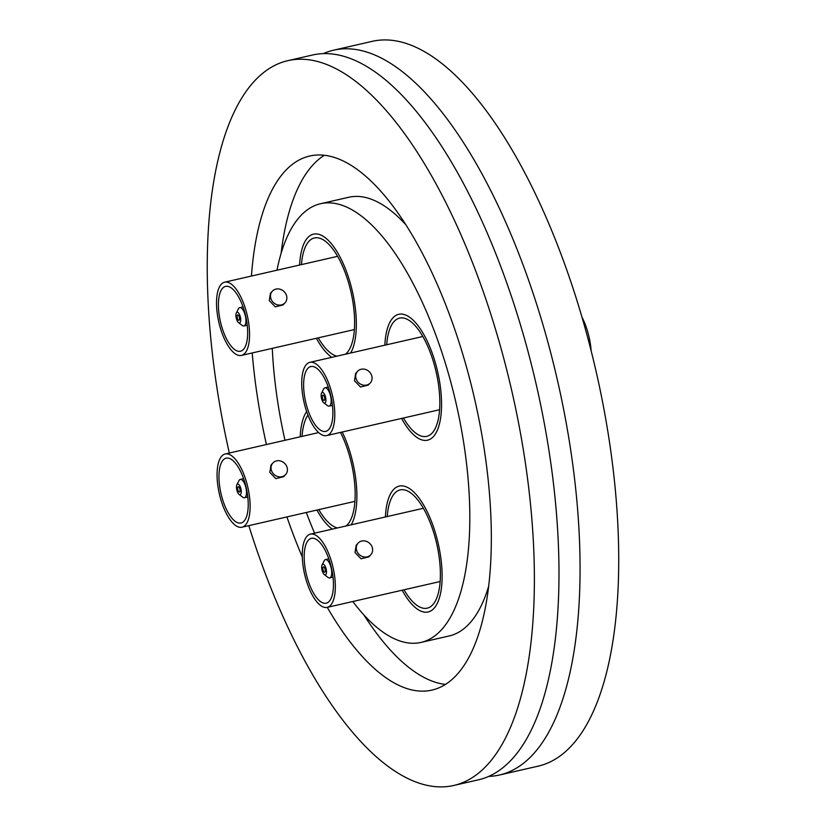 <?xml version="1.0" encoding="UTF-8"?>
<svg xmlns="http://www.w3.org/2000/svg" width="827" height="827" viewBox="0 0 827 827"><rect width="100%" height="100%" fill="white"/><g stroke="black" fill="none" stroke-linecap="round" stroke-linejoin="round"><path stroke-width="1.24" d="M323.233 53.631A371.778 144.611 77.1 0 1 333.55 50.199A371.778 144.611 77.1 0 1 545.52 333.632A371.778 144.611 77.1 0 1 532.898 754.534A371.778 144.611 77.1 0 1 499.456 775.013A371.778 144.611 77.1 0 1 488.674 776.408M392.928 317.857A64.568 25.12 77.1 0 1 398.738 314.301A64.568 25.12 77.1 0 1 435.55 363.529A64.568 25.12 77.1 0 1 433.358 436.635A64.568 25.12 77.1 0 1 427.549 440.191A64.568 25.12 77.1 0 1 401.612 418.431A64.568 25.12 -102.9 0 0 427.549 440.191A64.568 25.12 -102.9 0 0 433.1 355.651A64.568 25.12 -102.9 0 0 398.738 314.301A64.568 25.12 -102.9 0 0 384.844 345.19A64.568 25.12 77.1 0 1 392.928 317.857M307.706 237.7A64.568 25.12 77.1 0 1 313.516 234.144A64.568 25.12 77.1 0 1 349.097 279.226A64.568 25.12 77.1 0 1 350.658 353.015A64.568 25.12 -102.9 0 0 347.878 275.494A64.568 25.12 -102.9 0 0 313.516 234.144A64.568 25.12 -102.9 0 0 299.632 265.022A64.568 25.12 77.1 0 1 307.706 237.7M342.223 432.025A64.568 25.12 77.1 0 1 351.206 524.794A64.568 25.12 -102.9 0 0 348.436 447.273A64.568 25.12 -102.9 0 0 342.223 432.025M393.476 489.646A64.568 25.12 77.1 0 1 399.286 486.09A64.568 25.12 77.1 0 1 436.108 535.317A64.568 25.12 77.1 0 1 433.917 608.424A64.568 25.12 77.1 0 1 428.107 611.98A64.568 25.12 77.1 0 1 402.17 590.22A64.568 25.12 -102.9 0 0 428.107 611.98A64.568 25.12 -102.9 0 0 433.658 527.44A64.568 25.12 -102.9 0 0 399.286 486.09A64.568 25.12 -102.9 0 0 385.403 516.968A64.568 25.12 77.1 0 1 393.476 489.646M276.973 270.212A225.027 87.528 77.1 0 1 300.356 216.105A225.027 87.528 77.1 0 1 320.607 203.711A225.027 87.528 77.1 0 1 448.906 375.262A225.027 87.528 77.1 0 1 441.267 630.019A225.027 87.528 77.1 0 1 421.015 642.414A225.027 87.528 77.1 0 1 352.798 601.518M314.591 533.177A225.027 87.528 77.1 0 1 306.321 512.492M284.974 440.295A225.027 87.528 77.1 0 1 272.279 348.363M488.643 586.302A225.027 87.528 77.1 0 1 469.385 623.579A225.027 87.528 77.1 0 1 449.133 635.973L421.015 642.414M281.097 253.393A273.944 106.549 77.1 0 1 313.154 164.676A273.944 106.549 77.1 0 1 324.308 155.269M251.429 276.053A273.944 106.549 77.1 0 1 285.046 171.117A273.944 106.549 77.1 0 1 309.691 156.024A273.944 106.549 77.1 0 1 465.88 364.872A273.944 106.549 77.1 0 1 456.587 675.008A273.944 106.549 77.1 0 1 431.932 690.1A273.944 106.549 77.1 0 1 327.265 607.359M229.327 453.031A371.778 144.611 77.1 0 1 254.406 81.129A371.778 144.611 77.1 0 1 287.858 60.66A371.778 144.611 77.1 0 1 499.828 344.084A371.778 144.611 77.1 0 1 487.217 764.996A371.778 144.611 77.1 0 1 453.765 785.464A371.778 144.611 77.1 0 1 248.813 525.652M287.858 60.66L312.461 55.027A371.778 144.611 77.1 0 1 524.432 338.46A371.778 144.611 77.1 0 1 511.82 759.362A371.778 144.611 77.1 0 1 478.368 779.84L453.765 785.464M333.55 50.199L372.202 41.35A371.778 144.611 77.1 0 1 584.172 324.784A371.778 144.611 77.1 0 1 571.56 745.685A371.778 144.611 77.1 0 1 538.108 766.164L499.456 775.013M302.31 556.995A273.944 106.549 77.1 0 1 286.917 516.927M266.428 444.533A273.944 106.549 77.1 0 1 252.214 352.964M445.433 684.425A273.944 106.549 77.1 0 1 363.839 614.864M320.607 203.711L348.715 197.271A225.027 87.528 77.1 0 1 405.902 224.82M331.792 357.326A64.568 25.12 77.1 0 1 316.4 338.264A64.568 25.12 -102.9 0 0 331.792 357.326M332.34 529.115A64.568 25.12 77.1 0 1 316.948 510.052A64.568 25.12 -102.9 0 0 332.34 529.115M300.191 436.811A64.568 25.12 77.1 0 1 306.641 411.536A64.568 25.12 -102.9 0 0 300.191 436.811M346.079 525.972A60.66 23.59 -102.9 0 0 347.226 448.585A60.66 23.59 -102.9 0 0 340.486 432.418M307.933 415.061A60.66 23.59 -102.9 0 0 302.041 436.387M318.808 509.628A60.66 23.59 -102.9 0 0 337.468 527.946M239.706 488.468A2.739 1.065 -102.9 0 0 238.248 486.721A2.739 1.065 -102.9 0 0 238.021 490.308A2.739 1.065 -102.9 0 0 239.479 492.055A2.739 1.065 -102.9 0 0 239.706 488.468M239.096 494.432L242.776 497.223A9.397 3.649 -102.9 0 0 244.472 497.74A9.397 3.649 -102.9 0 0 245.278 485.439A9.397 3.649 -102.9 0 0 240.285 479.422A9.397 3.649 -102.9 0 0 238.972 480.632L236.884 484.746A5.479 2.13 -102.9 0 0 237.173 491.217A5.479 2.13 -102.9 0 0 239.096 494.432A5.479 2.13 -102.9 0 0 241.133 493.171A5.479 2.13 -102.9 0 0 240.554 487.558A5.479 2.13 -102.9 0 0 236.884 484.746M286.959 467.028A8.611 7.66 -137.3 0 1 285.553 474.636A8.611 7.66 -137.3 0 1 277.789 476.569A8.611 7.66 -137.3 0 1 271.494 470.563A8.611 7.66 -137.3 0 1 272.91 462.955A8.611 7.66 -137.3 0 1 280.663 461.021A8.611 7.66 -137.3 0 1 286.959 467.028M285.553 474.636L283.63 476.714L275.856 478.647L269.809 472.393L270.987 465.032L272.91 462.955M243.872 479.464A33.266 12.943 -102.9 0 0 226.174 458.168A33.266 12.943 -102.9 0 0 223.311 501.72A33.266 12.943 -102.9 0 0 241.019 523.015A33.266 12.943 -102.9 0 0 243.872 479.464M221.977 503.157A37.566 14.617 -102.9 0 0 241.98 527.212A37.566 14.617 -102.9 0 0 245.205 478.027A37.566 14.617 -102.9 0 0 225.213 453.971A37.566 14.617 -102.9 0 0 221.977 503.157M404.021 589.796A60.66 23.59 -102.9 0 0 427.228 608.165A60.66 23.59 -102.9 0 0 432.449 528.742A60.66 23.59 -102.9 0 0 400.165 489.904A60.66 23.59 -102.9 0 0 387.253 516.544M324.928 568.635A2.739 1.065 -102.9 0 0 323.471 566.877A2.739 1.065 -102.9 0 0 323.233 570.465A2.739 1.065 -102.9 0 0 324.691 572.222A2.739 1.065 -102.9 0 0 324.928 568.635M324.308 574.589L327.988 577.391A9.397 3.649 -102.9 0 0 329.694 577.897A9.397 3.649 -102.9 0 0 330.5 565.606A9.397 3.649 -102.9 0 0 325.497 559.59A9.397 3.649 -102.9 0 0 324.194 560.789L322.096 564.903A5.479 2.13 -102.9 0 0 322.385 571.385A5.479 2.13 -102.9 0 0 324.308 574.589A5.479 2.13 -102.9 0 0 326.355 573.338A5.479 2.13 -102.9 0 0 325.776 567.715A5.479 2.13 -102.9 0 0 322.096 564.903M372.181 547.185A8.611 7.66 -137.3 0 1 370.765 554.803A8.611 7.66 -137.3 0 1 363.012 556.726A8.611 7.66 -137.3 0 1 356.716 550.73A8.611 7.66 -137.3 0 1 358.122 543.112A8.611 7.66 -137.3 0 1 365.885 541.189A8.611 7.66 -137.3 0 1 372.181 547.185M370.765 554.803L368.852 556.871L361.068 558.804L355.021 552.56L356.199 545.189L358.122 543.112M329.084 559.631A33.266 12.943 -102.9 0 0 311.386 538.325A33.266 12.943 -102.9 0 0 308.533 581.877A33.266 12.943 -102.9 0 0 326.231 603.183A33.266 12.943 -102.9 0 0 329.084 559.631M307.199 583.324A37.566 14.617 -102.9 0 0 327.192 607.38A37.566 14.617 -102.9 0 0 330.418 558.194A37.566 14.617 -102.9 0 0 310.425 534.128A37.566 14.617 -102.9 0 0 307.199 583.324M403.473 418.007A60.66 23.59 -102.9 0 0 426.68 436.377A60.66 23.59 -102.9 0 0 431.89 356.964A60.66 23.59 -102.9 0 0 399.606 318.116A60.66 23.59 -102.9 0 0 386.705 344.756M324.37 396.846A2.739 1.065 -102.9 0 0 322.912 395.089A2.739 1.065 -102.9 0 0 322.675 398.676A2.739 1.065 -102.9 0 0 324.132 400.433A2.739 1.065 -102.9 0 0 324.37 396.846M323.76 402.801L327.44 405.602A9.397 3.649 -102.9 0 0 329.136 406.109A9.397 3.649 -102.9 0 0 329.942 393.817A9.397 3.649 -102.9 0 0 324.949 387.801A9.397 3.649 -102.9 0 0 323.636 389L321.538 393.125A5.479 2.13 -102.9 0 0 321.837 399.596A5.479 2.13 -102.9 0 0 323.76 402.801A5.479 2.13 -102.9 0 0 325.797 401.55A5.479 2.13 -102.9 0 0 325.218 395.926A5.479 2.13 -102.9 0 0 321.538 393.125M371.623 375.396A8.611 7.66 -137.3 0 1 370.217 383.015A8.611 7.66 -137.3 0 1 362.453 384.937A8.611 7.66 -137.3 0 1 356.158 378.942A8.611 7.66 -137.3 0 1 357.564 371.323A8.611 7.66 -137.3 0 1 365.327 369.4A8.611 7.66 -137.3 0 1 371.623 375.396M370.217 383.015L368.294 385.093L360.52 387.026L354.463 380.771L355.651 373.401L357.564 371.323M581.991 317.186A37.566 14.617 77.1 0 1 586.415 327.678A37.566 14.617 77.1 0 1 591.14 350.813M328.536 387.842A33.266 12.943 -102.9 0 0 310.828 366.547A33.266 12.943 -102.9 0 0 307.975 410.099A33.266 12.943 -102.9 0 0 325.673 431.394A33.266 12.943 -102.9 0 0 328.536 387.842M306.641 411.536A37.566 14.617 -102.9 0 0 326.634 435.591A37.566 14.617 -102.9 0 0 329.87 386.405A37.566 14.617 -102.9 0 0 309.867 362.35A37.566 14.617 -102.9 0 0 306.641 411.536M345.531 354.183A60.66 23.59 -102.9 0 0 346.678 276.797A60.66 23.59 -102.9 0 0 314.394 237.959A60.66 23.59 -102.9 0 0 301.483 264.599M318.25 337.84A60.66 23.59 -102.9 0 0 336.909 356.158M239.158 316.679A2.739 1.065 -102.9 0 0 237.7 314.932A2.739 1.065 -102.9 0 0 237.463 318.519A2.739 1.065 -102.9 0 0 238.92 320.266A2.739 1.065 -102.9 0 0 239.158 316.679M238.538 322.644L242.218 325.435A9.397 3.649 -102.9 0 0 243.924 325.952A9.397 3.649 -102.9 0 0 244.73 313.65A9.397 3.649 -102.9 0 0 239.727 307.644A9.397 3.649 -102.9 0 0 238.424 308.843L236.326 312.957A5.479 2.13 -102.9 0 0 236.615 319.429A5.479 2.13 -102.9 0 0 238.538 322.644A5.479 2.13 -102.9 0 0 240.585 321.393A5.479 2.13 -102.9 0 0 240.006 315.769A5.479 2.13 -102.9 0 0 236.326 312.957M286.411 295.239A8.611 7.66 -137.3 0 1 284.995 302.847A8.611 7.66 -137.3 0 1 277.241 304.781A8.611 7.66 -137.3 0 1 270.946 298.774A8.611 7.66 -137.3 0 1 272.352 291.166A8.611 7.66 -137.3 0 1 280.115 289.233A8.611 7.66 -137.3 0 1 286.411 295.239M284.995 302.847L283.082 304.925L275.298 306.858L269.251 300.615L270.429 293.244L272.352 291.166M243.314 307.685A33.266 12.943 -102.9 0 0 225.616 286.38A33.266 12.943 -102.9 0 0 222.763 329.932A33.266 12.943 -102.9 0 0 240.461 351.237A33.266 12.943 -102.9 0 0 243.314 307.685M221.429 331.369A37.566 14.617 -102.9 0 0 241.422 355.424A37.566 14.617 -102.9 0 0 244.647 306.238A37.566 14.617 -102.9 0 0 224.655 282.183A37.566 14.617 -102.9 0 0 221.429 331.369M247.79 496.975L244.472 497.74M241.98 527.212L354.917 501.358M225.213 453.971L318.674 432.573M243.593 478.668L240.285 479.422M333.002 577.143L329.694 577.897M327.192 607.38L440.14 581.526M310.425 534.128L423.372 508.285M328.815 558.835L325.497 559.59M332.444 405.354L329.136 406.109M326.634 435.591L439.582 409.737M309.867 362.35L422.814 336.496M328.257 387.046L324.949 387.801M247.232 325.197L243.924 325.952M241.422 355.424L354.37 329.58M224.655 282.183L337.602 256.329M243.045 306.879L239.727 307.644"/></g></svg>
